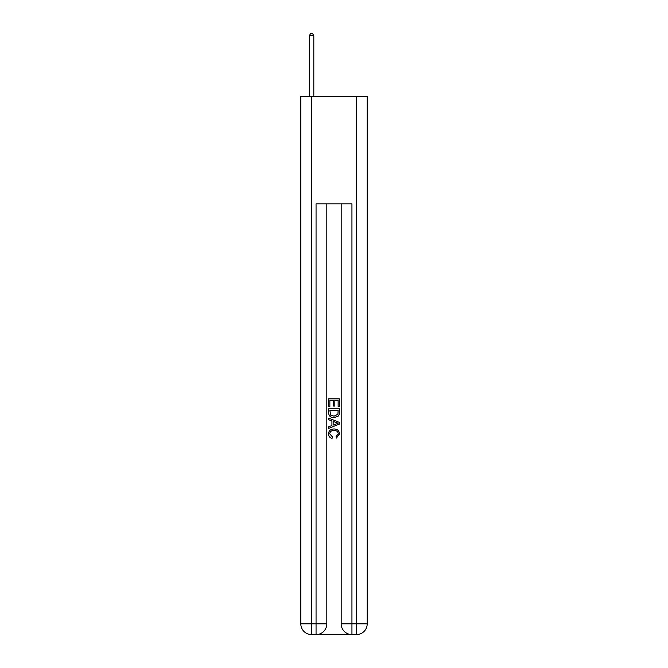 <?xml version="1.0" encoding="UTF-8"?>
<svg xmlns="http://www.w3.org/2000/svg" width="668" height="668" viewBox="0 0 668 668"><rect width="100%" height="100%" fill="white"/><g stroke="black" fill="none" stroke-linecap="round" stroke-linejoin="round"><path stroke-width="1" d="M316.857 634.6L351.143 634.6M311.564 96.209L311.564 623.828L300.8 623.828L300.8 96.209L367.2 96.209L367.2 623.828L356.436 623.828L356.436 96.209M341.181 203.89L341.181 623.828A10.771 10.771 0 0 0 351.944 634.6L351.944 623.828L341.181 623.828A10.771 10.771 0 0 0 351.944 634.6L356.436 634.6L356.436 623.828L351.944 623.828L351.944 203.89L316.056 203.89L316.056 623.828L311.564 623.828L311.564 634.6L316.056 634.6A10.771 10.771 0 0 0 326.819 623.828L316.056 623.828L316.056 634.6A10.771 10.771 0 0 0 326.819 623.828L326.819 203.89M356.436 634.6A10.771 10.771 0 0 0 367.2 623.828A10.771 10.771 0 0 1 356.436 634.6M300.8 623.828A10.771 10.771 0 0 0 311.564 634.6A10.771 10.771 0 0 1 300.8 623.828M328.614 406.754L328.614 398.879L339.386 398.879L339.386 406.478L338.142 406.478L338.142 400.399L334.827 400.399L334.827 406.06L333.582 406.06L333.582 400.399L329.858 400.399L329.858 406.754L328.614 406.754M328.614 412.682L328.614 408.824L339.386 408.824L339.227 414.411L338.459 415.972L334.058 417.659C330.618 417.675 328.798 416.014 328.614 412.682M329.858 410.344L330.618 415.104L334.084 416.139L337.916 414.302L338.142 410.344L329.858 410.344M328.614 419.729L328.614 418.118L339.386 422.393L339.386 424.105L328.614 428.38L328.614 426.769L331.929 425.541L331.929 420.957L328.614 419.729M336.154 422.51L333.173 421.408L333.173 425.082L338.142 423.245L336.154 422.51M329.716 433.824L332.413 436.847L332.063 438.367C329.783 437.765 328.589 436.304 328.481 433.966C328.765 430.66 330.635 428.998 334.084 428.981C337.39 429.048 339.202 430.701 339.519 433.941L336.388 438.091L336.062 436.571L338.284 433.866C337.958 431.536 336.563 430.417 334.084 430.493C331.57 430.367 330.109 431.478 329.716 433.824M313.81 96.209L313.81 35.73L309.326 35.73L309.326 96.209M309.326 35.73L310.67 33.4L312.465 33.4L313.81 35.73"/></g></svg>
